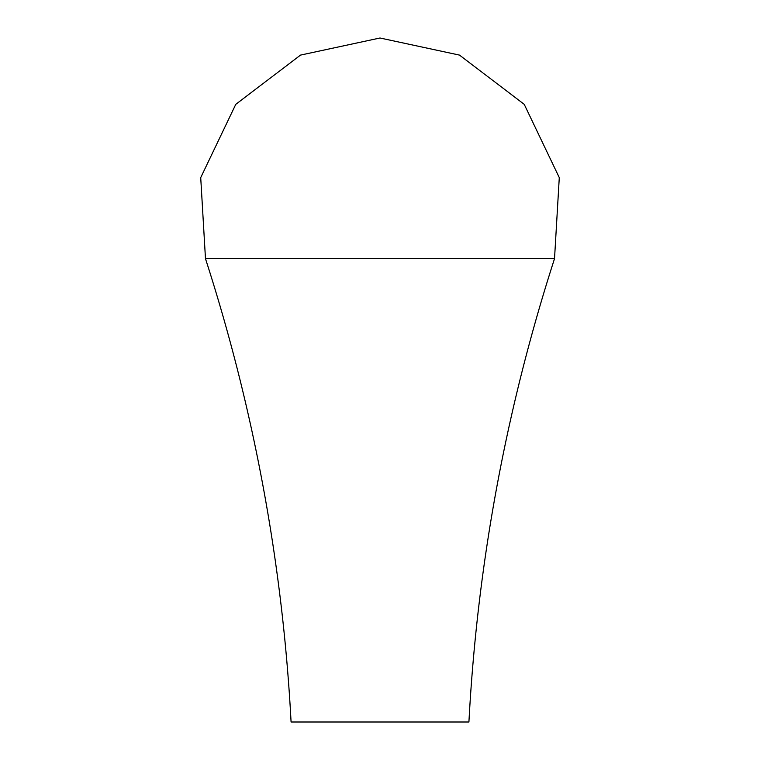<?xml version="1.0" encoding="UTF-8"?>
<svg xmlns="http://www.w3.org/2000/svg" width="760" height="760" viewBox="0 0 760 760"><rect width="100%" height="100%" fill="white"/><g stroke="black" fill="none" stroke-linecap="round" stroke-linejoin="round"><path stroke-width="1.14" d="M205.475 258.656A1823.981 1823.981 0 0 1 291.08 722L468.92 722A1823.981 1823.981 0 0 1 554.524 258.656L559.284 177.612L524.229 104.338L459.524 55.109L380 38L300.476 55.109L235.771 104.338L200.716 177.612L205.475 258.656L554.524 258.656"/></g></svg>
